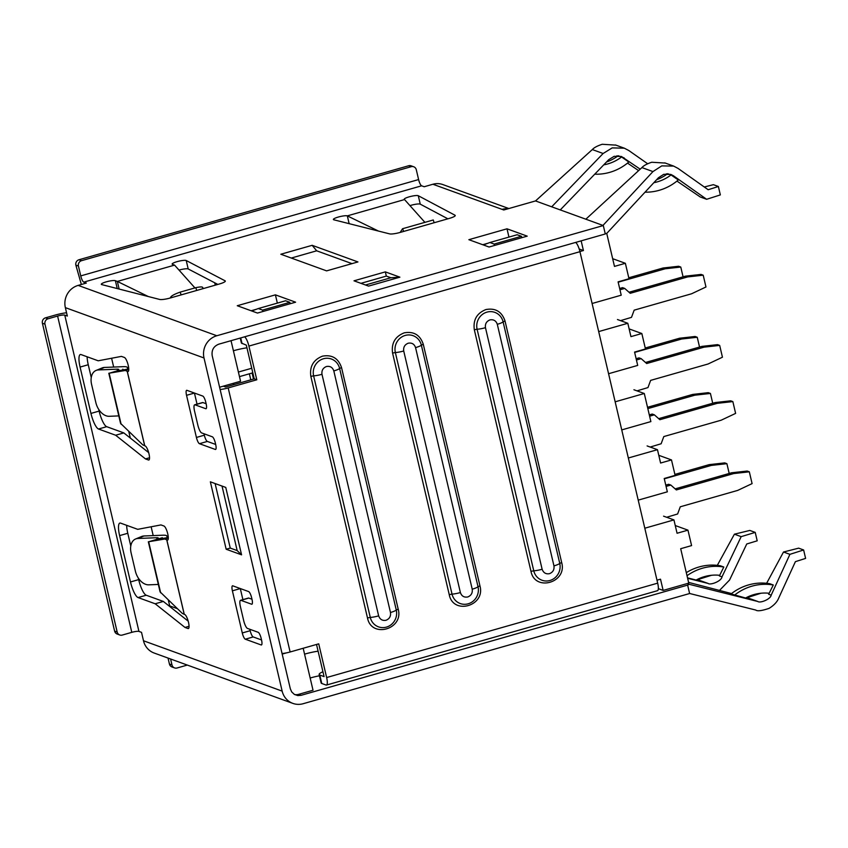 <?xml version="1.0" encoding="UTF-8"?>
<svg xmlns="http://www.w3.org/2000/svg" width="848" height="848" viewBox="0 0 848 848"><rect width="100%" height="100%" fill="white"/><g stroke="black" fill="none" stroke-linecap="round" stroke-linejoin="round"><path stroke-width="1.27" d="M251.75 368.244L238.394 372.049M246.948 347.807A19.048 3.35 -13.2 0 0 233.401 350.775M233.539 384.748L233.211 383.349M687.198 583.562L689.307 584.325L687.643 585.099L301.157 695.296L298.581 694.364L313.029 690.24L303.181 648.264M219.59 387.229L240.556 381.25L231.038 340.673M318.106 651.179A19.048 3.35 -13.2 0 0 304.559 654.147M239.465 376.629L252.821 372.823M612.659 258.682L625.368 263.293L628.993 278.738L618.097 281.854L621.224 295.189L592.095 303.499M625.368 263.293L614.471 266.399L606.702 233.285M579.905 251.527L583.424 250.531L581.156 240.853M298.581 694.364A9.381 8.915 -70 0 1 294.595 694.544M286.306 652.907L282.183 654.084M319.442 675.782A19.048 3.35 -13.2 0 0 310.156 678.018M675.252 525.537L687.961 530.148L691.586 545.593L680.69 548.709L688.756 583.117L663.147 590.42L660.507 579.184L656.988 580.18M687.961 530.148L677.064 533.254L673.937 519.909L663.581 516.156M644.798 528.219L673.937 519.909M579.195 248.994L583.424 250.531M663.147 590.42L658.345 588.671M253.51 379.056L252.1 373.025M262.912 311.502L262.583 310.103L289.836 302.333L290.164 303.732M262.583 310.103L258.301 308.545L251.75 310.983M289.836 302.333L285.553 300.775L258.301 308.545M111.597 358.248L113.674 367.067M128.801 431.568L130.327 438.066M151.135 526.788L153.202 535.607M168.328 600.108L169.865 606.617M494.511 245.475L494.183 244.065L521.435 236.295L521.764 237.705M494.183 244.065L489.9 242.507L483.349 244.945M521.435 236.295L517.153 234.748L489.9 242.507M617.461 319.526L627.817 323.279L630.944 336.624L641.841 333.518L645.466 348.963L634.569 352.079L637.696 365.414L608.567 373.724M647.109 445.931L657.465 449.684L660.592 463.029L671.489 459.923L675.114 475.368L664.217 478.484L667.344 491.819L638.215 500.129M629.131 328.907L641.841 333.518M671.489 459.923L658.779 455.312M633.933 389.751L644.289 393.504L650.872 421.594L621.743 429.904M627.817 323.279L598.688 331.589M628.336 457.994L657.465 449.684M644.289 393.504L615.15 401.814M628.771 277.784L663.062 268.01L678.633 266.261L680.774 267.046L683.075 276.84M618.181 282.193L665.192 268.784L680.774 267.046M665.192 268.784L663.062 268.01M619.655 288.479L622.57 287.652L624.711 288.426L630.212 293.302L687.622 276.925L703.204 275.187L705.971 286.984L691.576 293.779L634.166 310.156L631.495 317.353L620.556 320.639M629.025 292.253L685.481 276.151L701.063 274.413L703.204 275.187M685.481 276.151L687.622 276.925M624.711 288.426L619.962 289.783M645.243 348.009L679.534 338.235L695.106 336.486L697.247 337.271L699.547 347.065M634.654 352.418L681.665 339.009L697.247 337.271M681.665 339.009L679.534 338.235M636.127 358.704L639.042 357.877L641.173 358.651L646.685 363.527L704.094 347.15L719.676 345.412L722.443 357.209L708.048 364.004L650.639 380.381L647.967 387.578L637.018 390.864M645.498 362.478L701.953 346.376L717.535 344.638L719.676 345.412M701.953 346.376L704.094 347.15M641.173 358.651L636.424 360.008M649.303 414.884L652.218 414.057L654.359 414.831L659.861 419.707L717.27 403.33L732.852 401.592L735.619 413.389L721.224 420.184L663.814 436.561L661.143 443.758L650.204 447.044M658.673 418.658L715.129 402.556L730.711 400.818L732.852 401.592M715.129 402.556L717.27 403.33M654.359 414.831L649.61 416.188M647.522 407.294L692.71 394.415L708.281 392.666L710.423 393.451L712.723 403.245M647.83 408.598L694.841 395.189L710.423 393.451M694.841 395.189L692.71 394.415M665.775 485.109L668.69 484.282L670.821 485.056L676.333 489.932L733.743 473.555L749.325 471.817L752.091 483.614L737.696 490.409L680.287 506.786L677.616 513.983L666.666 517.269M675.146 488.883L731.601 472.781L747.183 471.043L749.325 471.817M731.601 472.781L733.743 473.555M670.821 485.056L666.072 486.413M674.891 474.414L709.172 464.64L724.754 462.891L726.895 463.676L729.195 473.47M664.302 478.823L711.313 465.414L726.895 463.676M711.313 465.414L709.172 464.64M168.031 658.069L169.42 664.005L171.985 664.938L170.596 659.002M204.008 357.973L65.36 307.633L67.331 316.06L64.766 315.127L138.945 631.421L141.521 632.343L143.492 640.77A18.168 17.278 110 0 0 154.188 653.045L292.846 703.384A18.168 17.278 -70 0 1 282.151 691.12L204.008 357.973A18.168 17.278 -70 0 1 216.823 335.744L603.31 225.547L605.281 233.974L218.795 344.171C213.675 346.217 211.47 350.044 212.191 355.641L290.323 688.788L291.712 691.926L294.373 694.417L297.796 695.572L301.157 695.296M687.643 585.099L689.615 593.526L303.128 703.723A18.168 17.278 -70 0 1 292.846 703.384M746.6 597.48L757.847 601.497L689.307 584.325M688.587 582.396L731.538 593.568M734.485 595.179A51.643 49.089 -70 0 1 752.006 586.148A51.643 49.089 -70 0 1 773.291 584.993L769.867 583.742A51.643 49.089 110 0 0 748.583 584.908A51.643 49.089 110 0 0 731.061 593.939L745.583 598.01A42.856 40.736 -70 0 1 753.978 594.575A42.856 40.736 -70 0 1 769.157 593.261L768.638 594.268L771.182 595.158L789.912 554.338L803.628 549.97L805.6 558.397L795.403 561.652L778.771 597.925C777.256 601.847 774.023 605.324 769.083 608.366C761.79 610.814 757.359 611.376 755.791 610.062L689.604 593.483M697.141 579.513L708.122 583.445L687.622 578.262M687.527 577.859L696.113 580.053A42.856 40.736 -70 0 1 704.508 576.619A42.856 40.736 -70 0 1 719.687 575.304L719.38 575.919L721.987 576.852L741.173 536.646L755.229 532.396L757.2 540.823L746.749 543.981L729.545 580.053L719.496 590.431M187.313 665.065L177.062 667.991A4.399 4.176 -70 0 1 174.571 667.906L172.006 666.973A4.399 4.176 -70 0 1 169.42 664.005M174.571 667.906A4.399 4.176 -70 0 1 171.985 664.938M138.945 631.421A5.862 1.028 -13.2 0 0 131.79 632.343L122.25 635.067A4.399 4.176 -70 0 1 117.172 632.014L44.965 324.148A4.399 4.176 -70 0 1 48.071 318.774L57.6 316.06A5.862 1.028 -13.2 0 1 64.766 315.127M126.67 525.325A14.66 3.752 -105.9 0 0 127.783 533.275L130.783 546.048M138.266 577.976L138.659 579.629A14.66 3.752 -105.9 0 0 146.227 595.222L163.346 601.444L188.203 621.171M98.739 409.436L99.121 411.089A14.66 3.752 -105.9 0 0 106.7 426.682L123.819 432.904L148.676 452.631M87.132 356.785A14.66 3.752 -105.9 0 0 88.256 364.735L91.245 377.508M65.36 307.633A18.168 17.278 -70 0 1 78.164 285.394L86.337 283.062L83.772 282.13L421.626 185.807L424.201 186.74L432.915 184.249L503.786 209.986L535.512 200.934L603.31 225.547M172.61 264.406L174.571 265.117L117.353 281.43L115.392 280.72A7.346 1.293 -13.2 0 0 107.431 281.536A7.346 1.293 -13.2 0 0 101.294 284.292A7.346 1.293 -13.2 0 0 101.76 284.599L159.678 299.45A8.798 1.548 -13.2 0 0 170.247 297.998L219.325 284.006A8.798 1.548 -13.2 0 0 225.314 281.07A8.798 1.548 -13.2 0 0 225.07 280.805L186.231 260.527A7.346 1.293 -13.2 0 0 178.271 261.332A7.346 1.293 -13.2 0 0 172.133 264.088A7.346 1.293 -13.2 0 0 172.61 264.406M400.171 232.426L449.249 218.424A8.798 1.548 -13.2 0 0 455.249 215.487A8.798 1.548 -13.2 0 0 455.005 215.233L418.287 195.729A7.325 1.293 -13.2 0 0 410.347 196.524A7.325 1.293 -13.2 0 0 404.21 199.28A7.325 1.293 -13.2 0 0 404.538 199.556L347.32 215.869A7.325 1.293 -13.2 0 0 339.274 216.781A7.325 1.293 -13.2 0 0 333.37 219.484A7.325 1.293 -13.2 0 0 333.847 219.802L389.614 233.878A8.798 1.548 -13.2 0 0 400.171 232.426L402.546 228.727L433.264 219.971L434.144 222.738M280.826 254.241L326.607 270.872L357.941 261.937L312.159 245.316L280.826 254.241M353.998 280.815L368.551 286.105L399.885 277.169L385.331 271.879L353.998 280.815M507.009 228.812L468.859 239.687L489.063 247.022L527.212 236.147L507.009 228.812L508.948 237.08M275.409 294.85L237.27 305.725L257.463 313.06L295.613 302.185L275.409 294.85L277.349 303.118M261.534 639.954A5.862 1.505 74.1 0 1 261.428 644.968A5.862 1.505 74.1 0 1 261.142 644.946L245.305 639.201A5.862 1.505 74.1 0 1 242.274 632.958L232.394 590.823A5.862 1.505 74.1 0 1 232.5 585.809A5.862 1.505 74.1 0 1 232.787 585.83L248.623 591.575A5.862 1.505 74.1 0 1 251.655 597.819L251.983 599.218A5.862 1.505 74.1 0 1 251.877 604.232A5.862 1.505 74.1 0 1 251.591 604.211L240.885 600.331A7.325 1.876 -105.9 0 0 240.525 600.31A7.325 1.876 -105.9 0 0 240.397 606.574L243.694 620.619A7.325 1.876 -105.9 0 0 247.478 628.421L258.174 632.301A5.862 1.505 74.1 0 1 261.205 638.544L261.534 639.954L253.213 636.943A5.862 1.505 -105.9 0 1 250.181 630.7L242.274 632.958M199.45 443.695A5.862 1.505 74.1 0 1 196.418 437.451L186.539 395.316A5.862 1.505 74.1 0 1 186.645 390.303A5.862 1.505 74.1 0 1 186.931 390.324L202.767 396.069A5.862 1.505 74.1 0 1 205.799 402.312L206.128 403.712A5.862 1.505 74.1 0 1 206.022 408.725A5.862 1.505 74.1 0 1 205.735 408.704L195.029 404.825A7.325 1.876 -105.9 0 0 194.669 404.803A7.325 1.876 -105.9 0 0 194.542 411.068L197.838 425.113A7.325 1.876 -105.9 0 0 201.623 432.915L212.318 436.794A5.862 1.505 74.1 0 1 215.35 443.038L215.678 444.447A5.862 1.505 74.1 0 1 215.572 449.461A5.862 1.505 74.1 0 1 215.286 449.44L199.45 443.695L207.357 441.437L215.689 444.458M225.759 487.42L241.574 554.836L226.162 549.239L210.357 481.823L225.759 487.42M155.173 603.776L138.054 597.554A14.66 3.752 74.1 0 1 130.486 581.961L119.61 535.607A14.66 3.752 74.1 0 1 119.875 523.068A14.66 3.752 74.1 0 1 120.596 523.121L137.715 529.332L160.95 524.923L163.95 526.014A7.325 1.876 74.1 0 1 167.575 533.159A7.325 1.876 74.1 0 1 167.607 540.081A7.325 1.876 74.1 0 1 167.247 540.059L166.812 539.9A5.862 1.028 166.8 0 1 166.749 539.869L164.904 538.999L148.336 541.798L160.081 591.862L182.362 613.443L184.705 614.493A7.325 1.876 74.1 0 1 188.33 621.648A7.325 1.876 74.1 0 1 188.362 628.559A7.325 1.876 74.1 0 1 188.002 628.538L185.002 627.446L155.173 603.776L163.346 601.444M148.464 459.998L145.474 458.906L115.646 435.236L98.527 429.014A14.66 3.752 74.1 0 1 90.948 413.421L80.083 367.067A14.66 3.752 74.1 0 1 80.337 354.528A14.66 3.752 74.1 0 1 81.069 354.581L98.188 360.792L121.423 356.383L124.423 357.474A7.325 1.876 74.1 0 1 128.048 364.619A7.325 1.876 74.1 0 1 128.069 371.541A7.325 1.876 74.1 0 1 127.709 371.519L127.285 371.36A5.862 1.028 166.8 0 1 127.211 371.329L125.366 370.459L108.809 373.258L120.543 423.322L142.835 444.903L145.167 445.953A7.325 1.876 74.1 0 1 148.803 453.108A7.325 1.876 74.1 0 1 148.824 460.019A7.325 1.876 74.1 0 1 148.464 459.998L149.121 459.807M256.34 309.276L251.135 310.76M487.939 243.238L482.735 244.722M447.882 218.816L420.258 204.156A7.325 1.293 -13.2 0 0 409.966 205.629M217.851 284.43L188.203 268.954A7.346 1.293 -13.2 0 0 179.013 270.099M585.841 219.208L641.925 167.575L652.949 171.582L661.779 165.89L673.651 166.091L678.029 168.392L708.165 189.74L718.373 186.486L720.344 194.913L706.638 199.291L673.513 175.822L670.874 174.434L663.751 174.317L658.451 177.73L606.956 233.2L605.228 233.751M757.847 601.497C759.988 603.394 770.525 599.335 771.182 595.158M747.226 597.639L760.932 593.24M766.624 583.297L783.499 552.016L798.636 548.158L803.628 549.97M773.291 584.993L769.157 593.261M708.122 583.445C710.189 585.406 721.457 581.272 721.987 576.852M697.66 579.64L711.546 575.273M717.313 565.351L734.41 534.187L749.812 530.435L755.229 532.396M687.018 575.707A51.643 49.089 -70 0 1 702.536 568.192A51.643 49.089 -70 0 1 723.81 567.026L720.387 565.786A51.643 49.089 110 0 0 699.112 566.952A51.643 49.089 110 0 0 686.308 572.654M723.81 567.026L719.687 575.304M119.759 634.982L117.194 634.05A4.399 4.176 -70 0 1 114.607 631.082L42.4 323.226A4.399 4.176 110 0 1 45.495 317.841L55.035 315.127A14.66 2.576 166.8 0 1 66.557 312.753M168.296 538.035L164.904 538.999M185.002 627.446L189.051 626.29M149.513 457.761L145.474 458.906M115.646 435.236L123.819 432.904M128.769 369.495L125.366 370.459M282.055 653.522A8.798 1.548 -13.2 0 0 290.122 651.985L228.197 387.939A8.798 1.548 166.8 0 1 220.12 389.476M316.527 644.459L324.074 676.609L319.791 675.05A14.66 2.576 166.8 0 1 319.145 674.51L321.127 682.937A14.66 2.576 -13.2 0 0 321.763 683.477L326.045 685.036A8.798 2.247 -105.9 0 0 326.48 685.057A8.798 2.247 -105.9 0 0 326.639 677.541L318.731 643.833L290.122 651.985M223.31 386.169L225.621 387.006L254.23 378.855L256.796 379.787L228.197 387.939M508.864 208.534L442.868 184.578A17.585 16.716 110 0 0 432.915 184.249M507.973 208.788A17.585 16.716 110 0 0 502.069 209.361M83.772 282.13A5.862 1.505 74.1 0 1 80.74 275.897L78.429 266.06A4.399 4.176 -70 0 1 81.535 260.686L411.216 166.685A4.399 4.176 -70 0 1 416.294 169.727L418.605 179.564A5.862 1.505 74.1 0 0 421.626 185.807M81.355 284.483L75.864 265.127A4.399 4.176 110 0 1 78.97 259.753L408.651 165.752L411.216 166.685M652.949 171.582L602.96 225.42M535.523 200.934L592.317 149.566L603.119 153.499L551.698 206.806M174.571 265.117L194.945 287.917M148.305 296.535L117.353 281.43L119.144 289.062M115.392 280.72L117.225 288.564M378.452 231.059L347.32 215.869L349.143 223.66M404.538 199.556L424.912 222.356M312.159 245.316L316.675 250.807L291.288 258.046M316.675 250.807L351.994 263.633M365.488 284.992L390.875 277.752L399.885 277.169M385.331 271.879L386.328 276.098L360.941 283.338M386.328 276.098L390.875 277.752M240.885 600.331L248.793 598.073A7.325 1.876 -105.9 0 0 248.432 598.052L240.525 600.31M248.793 598.073L251.983 599.239M232.394 590.823L240.302 588.565A5.862 1.505 -105.9 0 0 240.302 588.565L242.888 599.631M249.842 629.28L250.181 630.7M186.539 395.316L194.446 393.059A5.862 1.505 -105.9 0 0 194.446 393.059L197.033 404.125M203.986 433.773L204.326 435.194A5.862 1.505 -105.9 0 0 207.357 441.437M195.029 404.825L202.937 402.567A7.325 1.876 -105.9 0 0 202.577 402.546L194.669 404.803M202.937 402.567L206.128 403.733M226.162 549.239L230.253 548.073L237.164 550.585L241.574 554.836M222.028 486.063L237.164 550.585M215.116 483.561L230.253 548.073M640.198 169.165L621.457 156.488L614.164 156.318L608.726 159.678L560.263 209.922M789.912 554.338L783.499 552.016M741.173 536.646L734.41 534.187M168.286 537.494L156.954 539.434L162.371 537.706L162.551 538.469M128.758 368.954L117.278 370.905M256.796 379.787L248.899 346.079A8.798 2.247 -105.9 0 0 244.563 336.826M248.899 346.079L579.947 251.686L657.688 583.148L326.639 677.541M542.126 569.262L485.469 327.688C484.982 323.894 486.476 321.307 489.953 319.897C493.61 319.272 496.059 320.735 497.299 324.307L553.956 565.881C554.444 569.665 552.949 572.262 549.472 573.672C545.911 574.319 543.462 572.845 542.126 569.262A8.798 1.548 -13.2 0 1 533.763 570.81A13.981 13.292 110 0 0 549.907 580.498A13.981 13.292 110 0 0 559.754 563.401L561.683 562.574L505.026 321C501.857 311.651 495.497 307.835 485.957 309.541C476.862 313.145 472.983 319.887 474.318 329.745L530.975 571.329C534.844 591.999 567.397 582.714 561.683 562.574L505.026 321L503.097 321.827A13.981 13.292 110 0 0 486.953 312.128A13.981 13.292 110 0 0 477.106 329.236L533.763 570.81L530.975 571.329M460.39 592.561L403.722 350.987C403.235 347.203 404.74 344.606 408.217 343.207C411.874 342.571 414.322 344.044 415.562 347.616L472.219 589.19C472.707 592.975 471.212 595.572 467.736 596.971C464.079 597.607 461.63 596.133 460.39 592.561A8.798 1.548 -13.2 0 1 452.026 594.119A13.981 13.292 110 0 0 468.16 603.808A13.981 13.292 110 0 0 478.018 586.699L479.947 585.873L423.29 344.299C420.11 334.96 413.76 331.144 404.22 332.851C395.126 336.455 391.246 343.186 392.571 353.054L449.239 594.639C453.097 615.309 485.66 606.023 479.947 585.873L423.29 344.299L421.35 345.136A13.981 13.292 110 0 0 405.217 335.437A13.981 13.292 110 0 0 395.359 352.545L452.026 594.119L449.239 594.639M378.643 615.871L321.986 374.297C321.498 370.512 322.993 367.915 326.469 366.506C330.126 365.88 332.586 367.354 333.815 370.926L390.483 612.5C390.97 616.284 389.476 618.881 385.999 620.28C382.437 620.927 379.989 619.453 378.643 615.871A8.798 1.548 -13.2 0 1 370.279 617.418A13.981 13.292 110 0 0 386.423 627.117A13.981 13.292 110 0 0 396.27 610.009L398.21 609.182L341.543 367.608C338.373 358.259 332.013 354.443 322.473 356.16C313.378 359.764 309.499 366.495 310.834 376.364L367.491 617.938C371.36 638.618 403.913 629.333 398.21 609.182L341.543 367.608L339.613 368.435A13.981 13.292 110 0 0 323.48 358.746A13.981 13.292 110 0 0 313.622 375.844L370.279 617.418L367.491 617.938M254.23 378.855L246.323 345.147L241.404 343.058L240.238 338.055M413.707 166.77L411.142 165.837A4.399 4.176 110 0 0 408.651 165.752M665.298 163.06L651.752 162.254C646.971 163.812 643.696 165.593 641.925 167.575M706.638 199.291L700.215 196.959L676.958 181.08M666.91 174.222L666.305 173.819M704.285 186.984L713.38 184.673L718.373 186.486M603.119 153.499L612.192 147.891L624.329 148.188L628.792 150.509L647.639 163.738M592.317 149.566C594.109 147.584 597.416 145.824 602.25 144.277L615.892 145.125M638.618 170.628L627.52 163.092M617.461 156.244L616.846 155.831M202.704 288.119C203.319 286.719 201.018 286.571 195.814 287.673L180.073 292.157C174.487 294.139 171.349 295.835 170.66 297.245L170.162 298.03M403.68 231.419L402.546 228.727M673.513 175.822L671.044 174.932A42.856 40.736 -70 0 1 653.84 182.702M667.62 173.692L671.044 174.932L678.294 179.967A51.643 49.089 -70 0 1 645.042 192.178M656.596 179.734A42.856 40.736 110 0 0 667.493 173.787M624.139 157.898L621.573 156.975A42.856 40.736 -70 0 1 603.723 164.862M618.15 155.735L621.573 156.975L628.824 162.01A51.643 49.089 -70 0 1 594.724 174.19M606.479 162A42.856 40.736 110 0 0 618.033 155.82M160.654 592.816L148.686 541.777L162.371 537.706M117.427 370.894L119.165 370.597M121.126 424.276L109.159 373.237L119.091 370.3M579.947 251.686A8.798 2.247 -105.9 0 0 575.612 242.433M326.48 685.057L657.529 590.674A8.798 2.247 -105.9 0 0 657.688 583.148M319.145 674.51A14.66 2.576 166.8 0 1 322.929 671.743M156.954 539.052L156.647 537.717A5.862 1.028 166.8 0 1 158.3 538.045A5.862 1.028 166.8 0 1 157.092 539.01M156.647 537.717L137.895 538.48L143.959 535.978L162.71 535.215A14.66 2.576 166.8 0 1 166.865 536.031A14.66 2.576 166.8 0 1 166.865 536.222M158.332 584.442L148.76 584.834A14.66 9.752 -112.4 0 1 135.394 571.192L131.111 552.938A14.66 9.752 -112.4 0 1 135.606 538.978L141.68 536.477A14.66 9.752 -112.4 0 1 143.959 535.978M118.805 415.902L109.233 416.294A14.66 9.752 -112.4 0 1 95.866 402.652L91.584 384.398A14.66 9.752 -112.4 0 1 96.078 370.438A14.66 9.752 -112.4 0 1 98.357 369.94L104.431 367.438L123.183 366.675A14.66 2.576 166.8 0 1 127.338 367.491A14.66 2.576 166.8 0 1 127.338 367.682M117.427 370.512L117.109 369.177L98.357 369.94M117.109 369.177A5.862 1.028 166.8 0 1 118.773 369.505A5.862 1.028 166.8 0 1 117.565 370.47M137.895 538.48A14.66 9.752 -112.4 0 0 135.606 538.978M104.431 367.438A14.66 9.752 -112.4 0 0 102.152 367.937L96.078 370.438M169.685 605.885L177.327 608.652M216.823 335.744L78.164 285.394M143.492 640.77L282.151 691.12M166.812 539.9L184.27 614.334M127.285 371.36L144.743 445.794M114.607 631.082L117.172 632.014M127.783 533.275L119.61 535.607M167.247 540.059L167.904 539.869M188.002 628.538L188.648 628.347M138.054 597.554L146.227 595.222M130.486 581.961L138.659 579.629M98.527 429.014L106.7 426.682M90.948 413.421L99.121 411.089M80.083 367.067L88.256 364.735M127.709 371.519L128.366 371.329M48.071 318.774L45.495 317.841M80.74 275.897L418.605 179.564M78.429 266.06L75.864 265.127M186.231 260.527L188.203 268.954M225.218 281.409L225.07 280.805M455.143 215.827L455.005 215.233M418.287 195.729L420.258 204.156M131.79 632.343L57.6 316.06M261.672 644.798L261.142 644.946M245.305 639.201L253.213 636.943M204.326 435.194L196.418 437.451M215.816 449.292L215.286 449.44M166.749 539.869L184.207 614.312M127.211 371.329L144.669 445.772M474.318 329.745L477.106 329.236A8.798 1.548 166.8 0 0 485.469 327.688M392.571 353.054L395.359 352.545A8.798 1.548 166.8 0 0 403.722 350.987M310.834 376.364L313.622 375.844A8.798 1.548 166.8 0 0 321.986 374.297M319.791 675.05L321.763 683.477M240.715 337.917L242.051 343.588M44.965 324.148L42.4 323.226M81.535 260.686L78.97 259.753M170.904 297.818L170.66 297.245M553.956 565.881A8.798 1.548 -13.2 0 0 559.754 563.401L503.097 321.827A8.798 1.548 -13.2 0 1 497.299 324.307M472.219 589.19A8.798 1.548 -13.2 0 0 478.018 586.699L421.35 345.136A8.798 1.548 -13.2 0 1 415.562 347.616M390.483 612.5A8.798 1.548 -13.2 0 0 396.27 610.009L339.613 368.435A8.798 1.548 -13.2 0 1 333.815 370.926M195.814 287.673L196.704 290.461M181.218 294.871L180.073 292.157M122.843 369.166L123.024 369.929M215.562 285.076L215.063 282.978M250.775 379.84L249.365 373.809M664.768 162.869L673.651 166.091M615.404 144.944L624.329 148.188M202.704 287.684L203.011 288.659M446.938 219.091L446.737 218.212M167.247 537.674L166.865 536.031M127.338 367.491L127.719 369.134M214.714 282.797L215.275 285.161M233.931 384.642L233.603 383.232"/></g></svg>

